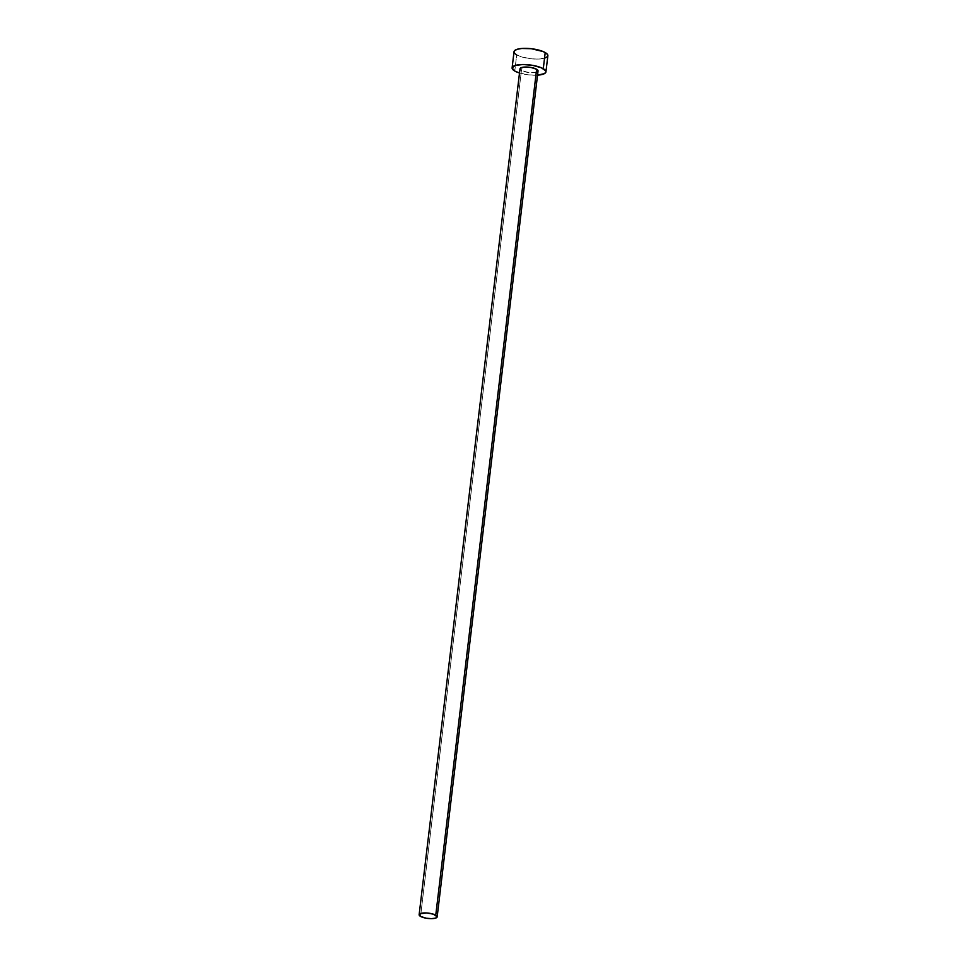 <?xml version="1.0" encoding="UTF-8"?>
<svg xmlns="http://www.w3.org/2000/svg" width="967" height="967" viewBox="0 0 967 967"><rect width="100%" height="100%" fill="white"/><g stroke="black" fill="none" stroke-linecap="round" stroke-linejoin="round"><path stroke-width="0.73" stroke-dasharray="4.83 3.63" d="M520.004 68.802A9.078 2.671 -173.2 0 0 521.418 70.494L420.548 916.414L521.418 70.494A9.078 2.671 -173.2 0 0 531.403 72.73A9.078 2.671 -173.2 0 0 538.039 70.954M514.033 51.698A17.031 5.004 -173.2 0 0 516.692 54.877L514.77 71.038L516.692 54.877A17.031 5.004 -173.2 0 0 535.416 59.06A17.031 5.004 -173.2 0 0 547.866 55.735M537.543 75.16A17.031 5.004 6.8 0 1 519.497 73.008M519.339 72.96L528.683 74.882L538.135 75.112M536.419 72.223L528.84 72.549L521.418 70.494M514.42 50.828L514.033 51.771M514.287 52.786L515.193 53.838M516.692 54.877L521.261 56.799L530.605 58.721L537.108 59.084L544.832 58.105M547.479 56.594L547.866 55.663"/><path stroke-width="1.45" d="M521.418 70.494L520.21 68.343L524.162 67.086L530.968 67.46L536.625 69.261A9.078 2.671 -173.2 0 0 526.64 67.025A9.078 2.671 -173.2 0 0 520.004 68.802L419.134 914.709A9.078 2.671 6.8 0 1 425.77 912.933A9.078 2.671 6.8 0 1 435.754 915.169L536.625 69.261L538.051 70.917M437.169 916.861L538.039 70.954A9.078 2.671 -173.2 0 0 536.625 69.261L435.754 915.169A9.078 2.671 6.8 0 1 437.169 916.861A9.078 2.671 6.8 0 1 430.533 918.638A9.078 2.671 6.8 0 1 420.548 916.414A9.078 2.671 6.8 0 1 419.134 914.709M545.932 71.896L547.866 55.735A17.031 5.004 -173.2 0 0 545.207 52.556A17.031 5.004 -173.2 0 0 526.483 48.362A17.031 5.004 -173.2 0 0 514.033 51.698L512.111 67.859A17.031 5.004 6.8 0 1 524.561 64.535A17.031 5.004 6.8 0 1 543.285 68.717L545.207 52.556L543.285 68.717A17.031 5.004 6.8 0 1 545.932 71.896A17.031 5.004 6.8 0 1 537.543 75.16L544.518 73.589L545.944 71.824L545.678 70.809L541.23 67.714L532.66 65.357L522.869 64.511L515.145 65.49L512.099 67.932L514.77 71.038A17.031 5.004 6.8 0 1 512.111 67.859M519.497 73.008A17.031 5.004 6.8 0 1 514.77 71.038L519.497 73.008M537.833 71.413L536.419 72.223M547.866 55.663L546.718 53.596L543.152 51.553L531.294 48.713L521.829 48.471L517.079 49.317L514.42 50.828L514.287 52.786M515.193 53.838L516.692 54.877M544.832 58.105L547.479 56.594M420.548 916.414L426.217 918.203L431.439 918.65L435.561 918.13L437.181 916.825L433.325 914.141L426.568 912.969L419.883 913.815L419.267 915.29L420.548 916.414"/></g></svg>
